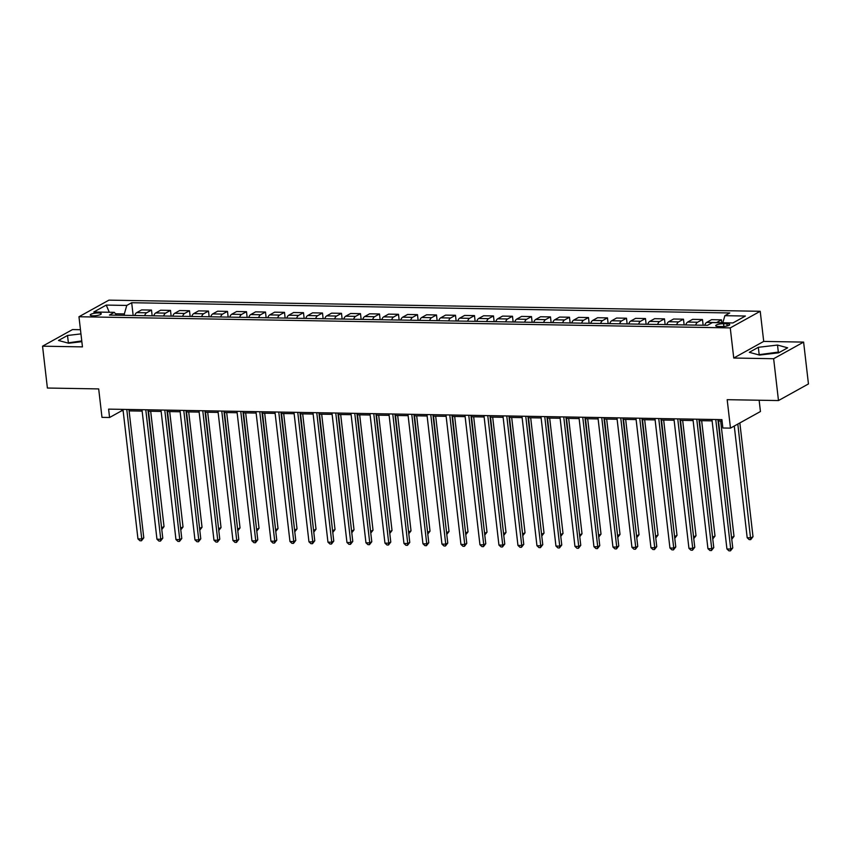 <?xml version="1.0" encoding="UTF-8"?>
<svg xmlns="http://www.w3.org/2000/svg" width="851" height="851" viewBox="0 0 851 851"><rect width="100%" height="100%" fill="white"/><g stroke="black" fill="none" stroke-linecap="round" stroke-linejoin="round"><path stroke-width="1.28" d="M93.142 315.827A5.542 1.298 -6.6 0 0 101.248 313.753A5.542 1.298 -6.6 0 0 98.333 312.955A5.542 1.298 -6.6 0 0 90.227 315.03A5.542 1.298 -6.6 0 0 93.142 315.827M80.462 329.709L72.516 329.571L42.55 346.187L47.39 388.035L98.684 388.918L101.982 417.362L109.577 417.501L121.736 410.756L123.14 410.788M760.22 311.285L108.928 300.137L78.962 316.742L730.254 327.901L760.22 311.285L763.709 341.411L733.743 358.026L773.644 358.718L803.61 342.102L763.709 341.411M803.61 342.102L808.45 383.939L778.484 400.555L727.179 399.683L730.477 428.127L760.443 411.522L759.135 400.225M767.9 354.08A13.52 3.17 173.4 0 1 769.783 353.856M773.644 358.718L778.484 400.555M730.477 428.127L722.871 428L721.903 419.628L108.609 409.129L109.577 417.501M726.892 323.774L723.552 323.71A5.372 1.255 -6.6 0 0 715.702 325.72A5.372 1.255 -6.6 0 0 718.531 326.497L721.871 326.561A5.372 1.255 -6.6 0 0 729.722 324.55A5.372 1.255 -6.6 0 0 726.892 323.774L727.148 325.944M722.818 322.774L724.882 315.678L729.775 312.966L131.682 302.722L133.16 315.476M724.882 315.678L745.402 316.029L732.924 322.944L712.404 322.593L707.5 325.316L109.407 315.072L114.311 312.349L93.791 311.998L106.258 305.084L126.778 305.435L131.682 302.722M733.743 358.026L730.254 327.901M42.55 346.187L82.451 346.878L78.962 316.742M129.097 410.884L142.138 411.107M148.095 411.214L161.137 411.437M167.094 411.544L180.135 411.767M186.092 411.863L199.134 412.086M205.091 412.192L218.133 412.416M224.09 412.512L237.131 412.735M243.088 412.841L256.13 413.065M262.087 413.16L275.128 413.384M281.096 413.49L294.127 413.714M300.095 413.82L313.125 414.043M319.093 414.139L332.135 414.363M338.092 414.469L351.133 414.692M357.09 414.788L370.132 415.011M376.089 415.118L389.13 415.341M395.087 415.448L408.129 415.671M414.086 415.767L427.128 415.99M433.085 416.096L446.126 416.32M452.083 416.416L465.125 416.639M471.082 416.745L484.123 416.969M490.08 417.075L503.122 417.298M509.079 417.394L522.12 417.618M528.077 417.724L541.119 417.947M547.076 418.043L560.118 418.266M566.075 418.373L579.116 418.596M585.073 418.703L598.115 418.926M604.082 419.022L617.113 419.245M623.081 419.352L636.122 419.575M642.08 419.671L655.121 419.894M661.078 420L674.12 420.224M680.077 420.33L693.118 420.554M699.075 420.649L712.117 420.873M718.074 420.979L722.073 421.043M124.48 315.327L124.32 313.934L115.481 313.774M121.565 409.352L121.736 410.756M716.393 322.667A6.936 3.33 -89 0 1 716.574 322.561L721.467 319.838L721.808 322.763M134.756 315.508A6.936 3.33 -89 0 1 136.713 312.625L141.617 309.902L151.499 310.072L152.159 315.806M153.754 315.827A6.936 3.33 -89 0 1 155.712 312.945L160.616 310.232L170.498 310.402L171.157 316.125M172.753 316.157A6.936 3.33 -89 0 1 174.71 313.274L179.614 310.562L189.496 310.732L190.156 316.455M191.762 316.476A6.936 3.33 -89 0 1 193.709 313.604L198.613 310.881L208.495 311.051L209.155 316.774M210.761 316.806A6.936 3.33 -89 0 1 212.707 313.923L217.611 311.211L227.494 311.381L228.153 317.104M229.759 317.136A6.936 3.33 -89 0 1 231.706 314.253L236.61 311.53L246.492 311.7L247.152 317.434M248.758 317.455A6.936 3.33 -89 0 1 250.715 314.572L255.608 311.86L265.491 312.03L266.15 317.753M267.757 317.785A6.936 3.33 -89 0 1 269.714 314.902L274.607 312.189L284.489 312.349L285.149 318.083M286.755 318.104A6.936 3.33 -89 0 1 288.712 315.232L293.606 312.508L303.488 312.679L304.147 318.402M305.754 318.434A6.936 3.33 -89 0 1 307.711 315.551L312.604 312.838L322.486 313.008L323.146 318.731M324.752 318.763A6.936 3.33 -89 0 1 326.71 315.881L331.603 313.157L341.485 313.328L342.145 319.061M343.751 319.082A6.936 3.33 -89 0 1 345.708 316.2L350.612 313.487L360.484 313.657L361.154 319.38M362.749 319.412A6.936 3.33 -89 0 1 364.707 316.529L369.611 313.817L379.482 313.976L380.152 319.71M381.748 319.731A6.936 3.33 -89 0 1 383.705 316.859L388.609 314.136L398.481 314.306L399.151 320.029M400.747 320.061A6.936 3.33 -89 0 1 402.704 317.178L407.608 314.466L417.479 314.636L418.149 320.359M419.745 320.38A6.936 3.33 -89 0 1 421.702 317.508L426.606 314.785L436.489 314.955L437.148 320.678M438.744 320.71A6.936 3.33 -89 0 1 440.701 317.827L445.605 315.115L455.487 315.285L456.147 321.008M457.742 321.04A6.936 3.33 -89 0 1 459.7 318.157L464.603 315.444L474.486 315.604L475.145 321.338M476.741 321.359A6.936 3.33 -89 0 1 478.698 318.476L483.602 315.764L493.484 315.934L494.144 321.657M495.75 321.689A6.936 3.33 -89 0 1 497.697 318.806L502.601 316.093L512.483 316.264L513.142 321.986M514.749 322.008A6.936 3.33 -89 0 1 516.695 319.136L521.599 316.412L531.481 316.583L532.141 322.306M533.747 322.338A6.936 3.33 -89 0 1 535.694 319.455L540.598 316.742L550.48 316.912L551.14 322.635M552.746 322.667A6.936 3.33 -89 0 1 554.703 319.785L559.596 317.061L569.479 317.232L570.138 322.965M571.744 322.986A6.936 3.33 -89 0 1 573.702 320.104L578.595 317.391L588.477 317.561L589.137 323.284M590.743 323.316A6.936 3.33 -89 0 1 592.7 320.433L597.593 317.721L607.476 317.891L608.135 323.614M609.742 323.635A6.936 3.33 -89 0 1 611.699 320.763L616.592 318.04L626.474 318.21L627.134 323.933M628.74 323.965A6.936 3.33 -89 0 1 630.697 321.082L635.591 318.37L645.473 318.54L646.132 324.263M647.739 324.295A6.936 3.33 -89 0 1 649.696 321.412L654.6 318.689L664.471 318.859L665.142 324.593M666.737 324.614A6.936 3.33 -89 0 1 668.695 321.731L673.598 319.019L683.47 319.189L684.14 324.912M685.736 324.944A6.936 3.33 -89 0 1 687.693 322.061L692.597 319.348L702.469 319.519L703.139 325.242M704.734 325.263A6.936 3.33 -89 0 1 706.692 322.391L711.596 319.668L721.467 319.838M695.618 325.114A6.936 3.33 -89 0 1 697.575 322.231L702.469 319.519M676.619 324.784A6.936 3.33 -89 0 1 678.577 321.901L683.47 319.189M657.621 324.465A6.936 3.33 -89 0 1 659.578 321.582L664.471 318.859M638.622 324.135A6.936 3.33 -89 0 1 640.58 321.252L645.473 318.54M619.624 323.805A6.936 3.33 -89 0 1 621.57 320.933L626.474 318.21M600.625 323.486A6.936 3.33 -89 0 1 602.572 320.604L607.476 317.891M581.627 323.157A6.936 3.33 -89 0 1 583.573 320.274L588.477 317.561M562.617 322.837A6.936 3.33 -89 0 1 564.575 319.955L569.479 317.232M543.619 322.508A6.936 3.33 -89 0 1 545.576 319.625L550.48 316.912M524.62 322.178A6.936 3.33 -89 0 1 526.578 319.306L531.481 316.583M505.622 321.859A6.936 3.33 -89 0 1 507.579 318.976L512.483 316.264M486.623 321.529A6.936 3.33 -89 0 1 488.58 318.646L493.484 315.934M467.625 321.21A6.936 3.33 -89 0 1 469.582 318.327L474.486 315.604M448.626 320.88A6.936 3.33 -89 0 1 450.583 317.997L455.487 315.285M429.627 320.55A6.936 3.33 -89 0 1 431.585 317.678L436.489 314.955M410.629 320.231A6.936 3.33 -89 0 1 412.586 317.349L417.479 314.636M391.63 319.902A6.936 3.33 -89 0 1 393.587 317.019L398.481 314.306M372.632 319.582A6.936 3.33 -89 0 1 374.589 316.7L379.482 313.976M353.633 319.253A6.936 3.33 -89 0 1 355.59 316.37L360.484 313.657M334.634 318.923A6.936 3.33 -89 0 1 336.592 316.051L341.485 313.328M315.636 318.604A6.936 3.33 -89 0 1 317.583 315.721L322.486 313.008M296.637 318.274A6.936 3.33 -89 0 1 298.584 315.391L303.488 312.679M277.639 317.955A6.936 3.33 -89 0 1 279.585 315.072L284.489 312.349M258.63 317.625A6.936 3.33 -89 0 1 260.587 314.742L265.491 312.03M239.631 317.295A6.936 3.33 -89 0 1 241.588 314.423L246.492 311.7M220.632 316.976A6.936 3.33 -89 0 1 222.59 314.093L227.494 311.381M201.634 316.646A6.936 3.33 -89 0 1 203.591 313.774L208.495 311.051M182.635 316.327A6.936 3.33 -89 0 1 184.593 313.445L189.496 310.732M163.637 315.998A6.936 3.33 -89 0 1 165.594 313.115L170.498 310.402M144.638 315.668A6.936 3.33 -89 0 1 146.595 312.796L151.499 310.072M126.778 305.435L124.32 313.934M116.64 315.189L114.311 312.349M106.258 305.084L109.279 312.264M777.506 345.059L758.326 347.304L749.305 352.314L759.464 355.069L778.644 352.814L787.664 347.814L777.506 345.059L778.325 352.091L758.369 354.771M80.951 333.9L67.516 335.475L58.496 340.474L68.644 343.23L81.845 341.687M78.973 342.017A13.52 3.17 -6.6 0 0 77.09 342.24M779.42 352.388L778.325 352.091M759.145 354.335L758.326 347.304M81.76 340.932L67.559 342.932M68.335 342.506L67.516 335.475M715.755 419.532L730.732 549.044L726.935 548.98L711.947 419.458M717.914 419.564L732.764 547.927L730.732 549.044L730.456 550.863L728.935 550.842L726.935 548.98M732.764 547.927L730.456 550.863M734.264 426.032L747.189 537.758L750.986 537.821L753.007 536.704L739.849 422.936M753.007 536.704L750.71 539.64L737.828 424.064M750.71 539.64L749.188 539.619L747.189 537.758M696.756 419.203L711.734 548.725L707.936 548.661L692.948 419.139M698.916 419.235L713.766 547.597L711.734 548.725L711.457 550.544L709.936 550.512L707.936 548.661M713.766 547.597L711.457 550.544M677.747 418.873L692.735 548.395L688.938 548.331L673.949 418.809M679.906 418.915L694.767 547.278L692.735 548.395L692.459 550.214L690.938 550.193L688.938 548.331M694.767 547.278L692.459 550.214M658.748 418.554L673.737 548.076L669.939 548.012L654.951 418.49M660.908 418.586L675.768 546.948L673.737 548.076L673.46 549.895L671.939 549.863L669.939 548.012M675.768 546.948L673.46 549.895M731.552 537.492L734.009 536.375L720.669 421.022M731.743 539.098L718.51 420.979M734.009 536.375L731.764 539.289M712.553 537.162L715.01 536.045L701.66 420.692M712.744 538.768L699.501 420.66M715.01 536.045L712.766 538.96M693.554 536.843L696.012 535.726L682.662 420.373M693.746 538.438L680.502 420.33M696.012 535.726L693.767 538.63M639.75 418.224L654.738 547.746L650.941 547.682L635.952 418.16M641.909 418.266L656.77 546.619L654.738 547.746L654.462 549.565L652.94 549.544L650.941 547.682M656.77 546.619L654.462 549.565M674.556 536.513L677.013 535.396L663.663 420.043M674.747 538.119L661.504 420.011M677.013 535.396L674.769 538.311M620.751 417.905L635.74 547.416L631.942 547.353L616.954 417.83M622.911 417.937L637.761 546.299L635.74 547.416L635.463 549.235L633.942 549.214L631.942 547.353M637.761 546.299L635.463 549.235M601.753 417.575L616.741 547.097L612.943 547.033L597.955 417.511M603.912 417.607L618.762 545.97L616.741 547.097L616.464 548.916L614.943 548.884L612.943 547.033M618.762 545.97L616.464 548.916M582.754 417.245L597.742 546.768L593.945 546.704L578.957 417.181M584.914 417.288L599.764 545.651L597.742 546.768L597.466 548.587L595.945 548.565L593.945 546.704M599.764 545.651L597.466 548.587M563.756 416.926L578.744 546.448L574.946 546.385L559.958 416.862M565.915 416.958L580.765 545.321L578.744 546.448L578.467 548.267L576.946 548.235L574.946 546.385M580.765 545.321L578.467 548.267M544.757 416.596L559.745 546.119L555.948 546.055L540.959 416.533M546.916 416.639L561.766 545.002L559.745 546.119L559.458 547.938L557.948 547.916L555.948 546.055M561.766 545.002L559.458 547.938M655.557 536.183L658.014 535.077L644.664 419.724M655.738 537.789L642.505 419.681M658.014 535.077L655.77 537.981M636.559 535.864L639.016 534.747L625.666 419.394M636.739 537.47L623.506 419.352M639.016 534.747L636.761 537.662M617.56 535.534L620.017 534.417L606.667 419.064M617.741 537.141L604.508 419.032M620.017 534.417L617.762 537.332M598.561 535.215L601.019 534.098L587.669 418.745M598.742 536.821L585.509 418.703M601.019 534.098L598.764 537.002M579.563 534.885L582.02 533.768L568.67 418.415M579.744 536.492L566.511 418.384M582.02 533.768L579.765 536.683M525.758 416.277L540.747 545.789L536.949 545.725L521.961 416.213M527.918 416.309L542.768 544.672L540.747 545.789L540.459 547.618L538.949 547.587L536.949 545.725M542.768 544.672L540.459 547.618M560.564 534.556L563.022 533.449L549.672 418.096M560.745 536.162L547.512 418.054M563.022 533.449L560.766 536.353M506.76 415.948L521.748 545.47L517.951 545.406L502.962 415.884M508.919 415.99L523.769 544.342L521.748 545.47L521.461 547.289L519.94 547.257L517.951 545.406M523.769 544.342L521.461 547.289M541.566 534.237L544.023 533.12L530.673 417.767M541.747 535.843L528.514 417.724M544.023 533.12L541.768 536.034M487.761 415.618L502.75 545.14L498.941 545.076L483.964 415.554M489.921 415.66L504.771 544.023L502.75 545.14L502.462 546.959L500.941 546.938L498.941 545.076M504.771 544.023L502.462 546.959M522.567 533.907L525.024 532.79L511.674 417.437M522.748 535.513L509.515 417.405M525.024 532.79L522.769 535.705M468.763 415.299L483.751 544.821L479.943 544.757L464.965 415.235M470.922 415.331L485.772 543.693L483.751 544.821L483.464 546.64L481.943 546.608L479.943 544.757M485.772 543.693L483.464 546.64M503.569 533.588L506.015 532.471L492.676 417.118M503.749 535.194L490.516 417.075M506.015 532.471L503.771 535.375M449.764 414.969L464.752 544.491L460.944 544.427L445.967 414.905M451.924 415.011L466.774 543.374L464.752 544.491L464.465 546.31L462.944 546.289L460.944 544.427M466.774 543.374L464.465 546.31M484.559 533.258L487.017 532.141L473.677 416.788M484.751 534.864L471.518 416.756M487.017 532.141L484.772 535.056M430.766 414.65L445.743 544.172L441.946 544.097L426.957 414.586M432.925 414.682L447.775 543.044L445.743 544.172L445.467 545.991L443.945 545.959L441.946 544.097M447.775 543.044L445.467 545.991M465.561 532.928L468.018 531.822L454.679 416.469M465.752 534.534L452.519 416.426M468.018 531.822L465.774 534.726M411.767 414.32L426.745 543.842L422.947 543.778L407.959 414.256M413.926 414.363L428.776 542.715L426.745 543.842L426.468 545.661L424.947 545.64L422.947 543.778M428.776 542.715L426.468 545.661M392.768 413.99L407.746 543.512L403.948 543.449L388.96 413.926M394.928 414.033L409.778 542.395L407.746 543.512L407.469 545.331L405.948 545.31L403.948 543.449M409.778 542.395L407.469 545.331M373.77 413.671L388.747 543.193L384.95 543.129L369.962 413.607M375.919 413.703L390.779 542.066L388.747 543.193L388.471 545.012L386.95 544.98L384.95 543.129M390.779 542.066L388.471 545.012M354.761 413.341L369.749 542.864L365.951 542.8L350.963 413.278M356.92 413.384L371.781 541.747L369.749 542.864L369.472 544.683L367.951 544.661L365.951 542.8M371.781 541.747L369.472 544.683M335.762 413.022L350.75 542.544L346.953 542.47L331.964 412.958M337.921 413.054L352.782 541.417L350.75 542.544L350.474 544.363L348.953 544.332L346.953 542.47M352.782 541.417L350.474 544.363M316.763 412.692L331.752 542.215L327.954 542.151L312.966 412.629M318.923 412.735L333.773 541.087L331.752 542.215L331.475 544.034L329.954 544.012L327.954 542.151M333.773 541.087L331.475 544.034M297.765 412.373L312.753 541.885L308.956 541.821L293.967 412.299M299.924 412.405L314.774 540.768L312.753 541.885L312.477 543.704L310.955 543.683L308.956 541.821M314.774 540.768L312.477 543.704M278.766 412.044L293.755 541.566L289.957 541.502L274.969 411.98M280.926 412.075L295.776 540.438L293.755 541.566L293.478 543.385L291.957 543.353L289.957 541.502M295.776 540.438L293.478 543.385M259.768 411.714L274.756 541.236L270.958 541.172L255.97 411.65M261.927 411.756L276.777 540.119L274.756 541.236L274.479 543.055L272.958 543.034L270.958 541.172M276.777 540.119L274.479 543.055M240.769 411.395L255.757 540.917L251.96 540.842L236.972 411.331M242.929 411.427L257.779 539.789L255.757 540.917L255.47 542.736L253.96 542.704L251.96 540.842M257.779 539.789L255.47 542.736M221.771 411.065L236.759 540.587L232.961 540.523L217.973 411.001M223.93 411.107L238.78 539.46L236.759 540.587L236.472 542.406L234.961 542.385L232.961 540.523M238.78 539.46L236.472 542.406M202.772 410.746L217.76 540.257L213.963 540.194L198.974 410.671M204.931 410.778L219.781 539.14L217.76 540.257L217.473 542.076L215.952 542.055L213.963 540.194M219.781 539.14L217.473 542.076M183.773 410.416L198.762 539.938L194.953 539.874L179.976 410.352M185.933 410.448L200.783 538.811L198.762 539.938L198.474 541.757L196.953 541.725L194.953 539.874M200.783 538.811L198.474 541.757M164.775 410.086L179.763 539.608L175.955 539.545L160.977 410.022M166.934 410.129L181.784 538.492L179.763 539.608L179.476 541.427L177.955 541.406L175.955 539.545M181.784 538.492L179.476 541.427M145.776 409.767L160.765 539.289L156.956 539.215L141.979 409.703M147.936 409.799L162.786 538.162L160.765 539.289L160.477 541.108L158.956 541.076L156.956 539.215M162.786 538.162L160.477 541.108M126.778 409.437L141.755 538.96L137.958 538.896L122.969 409.374M128.937 409.48L143.787 537.832L141.755 538.96L141.479 540.779L139.958 540.757L137.958 538.896M143.787 537.832L141.479 540.779M446.562 532.609L449.02 531.492L435.68 416.139M446.754 534.215L433.521 416.107M449.02 531.492L446.775 534.407M427.564 532.279L430.021 531.162L416.682 415.809M427.755 533.885L414.522 415.777M430.021 531.162L427.776 534.077M408.565 531.96L411.022 530.843L397.672 415.49M408.757 533.566L395.524 415.448M411.022 530.843L408.778 533.758M389.567 531.63L392.024 530.513L378.674 415.16M389.758 533.237L376.514 415.128M392.024 530.513L389.779 533.428M370.568 531.311L373.025 530.194L359.675 414.841M370.759 532.907L357.516 414.799M373.025 530.194L370.781 533.098M351.569 530.981L354.027 529.865L340.677 414.511M351.75 532.588L338.517 414.48M354.027 529.865L351.782 532.779M332.571 530.652L335.028 529.535L321.678 414.182M332.752 532.258L319.519 414.15M335.028 529.535L332.773 532.449M313.572 530.333L316.029 529.216L302.679 413.863M313.753 531.939L300.52 413.82M316.029 529.216L313.774 532.13M294.574 530.003L297.031 528.886L283.681 413.533M294.754 531.609L281.521 413.501M297.031 528.886L294.776 531.801M275.575 529.684L278.032 528.567L264.682 413.214M275.756 531.279L262.523 413.171M278.032 528.567L275.777 531.471M256.576 529.354L259.034 528.237L245.684 412.884M256.757 530.96L243.524 412.852M259.034 528.237L256.779 531.152M237.578 529.024L240.035 527.918L226.685 412.554M237.759 530.63L224.526 412.522M240.035 527.918L237.78 530.822M218.579 528.705L221.037 527.588L207.687 412.235M218.76 530.311L205.527 412.192M221.037 527.588L218.781 530.503M199.581 528.375L202.038 527.258L188.688 411.905M199.762 529.982L186.529 411.873M202.038 527.258L199.783 530.173M180.572 528.056L183.029 526.939L169.689 411.586M180.763 529.652L167.53 411.544M183.029 526.939L180.784 529.843M161.573 527.726L164.03 526.609L150.691 411.256M161.764 529.333L148.531 411.224M164.03 526.609L161.786 529.524M706.692 322.391L716.574 322.561M687.693 322.061L697.575 322.231M668.695 321.731L678.577 321.901M649.696 321.412L659.578 321.582M630.697 321.082L640.58 321.252M611.699 320.763L621.57 320.933M592.7 320.433L602.572 320.604M573.702 320.104L583.573 320.274M554.703 319.785L564.575 319.955M535.694 319.455L545.576 319.625M516.695 319.136L526.578 319.306M497.697 318.806L507.579 318.976M478.698 318.476L488.58 318.646M459.7 318.157L469.582 318.327M440.701 317.827L450.583 317.997M421.702 317.508L431.585 317.678M402.704 317.178L412.586 317.349M383.705 316.859L393.587 317.019M364.707 316.529L374.589 316.7M345.708 316.2L355.59 316.37M326.71 315.881L336.592 316.051M307.711 315.551L317.583 315.721M288.712 315.232L298.584 315.391M269.714 314.902L279.585 315.072M250.715 314.572L260.587 314.742M231.706 314.253L241.588 314.423M212.707 313.923L222.59 314.093M193.709 313.604L203.591 313.774M174.71 313.274L184.593 313.445M155.712 312.945L165.594 313.115M136.713 312.625L146.595 312.796M723.871 326.476L723.552 323.71"/></g></svg>
